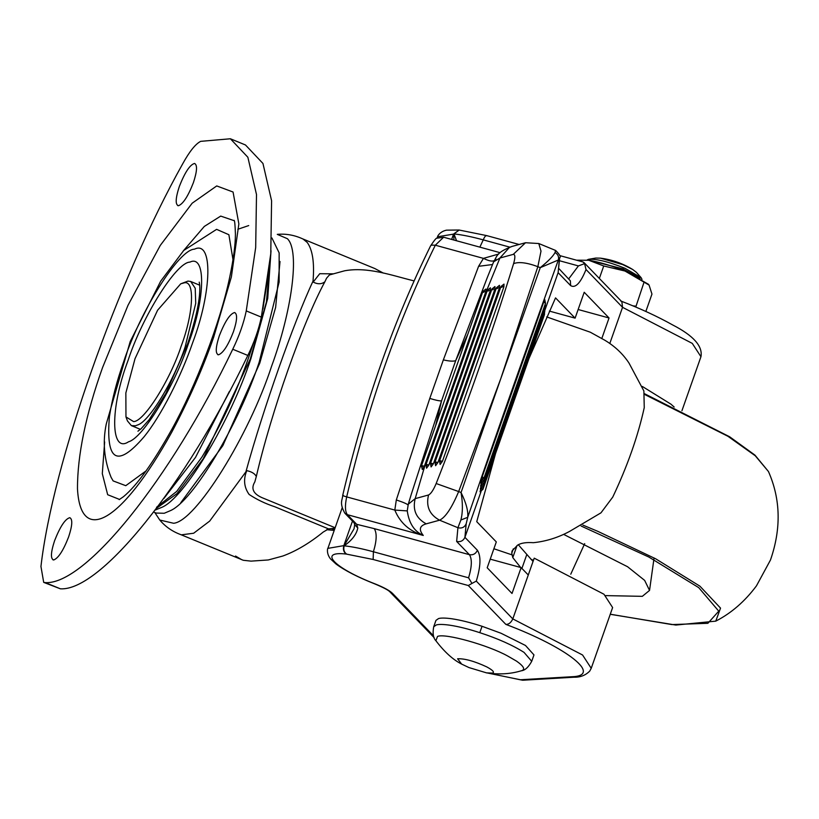 <?xml version="1.0" encoding="UTF-8"?>
<svg xmlns="http://www.w3.org/2000/svg" width="819" height="819" viewBox="0 0 819 819"><rect width="100%" height="100%" fill="white"/><g stroke="black" fill="none" stroke-linecap="round" stroke-linejoin="round"><path stroke-width="1.23" d="M481.152 488.083C479.75 492.383 479.709 492.803 481.029 489.342M481.418 485.247C480.006 489.547 479.975 489.967 481.296 486.506M481.674 482.411C480.272 486.711 480.231 487.131 481.562 483.671M481.941 479.576C480.538 483.875 480.497 484.295 481.828 480.835M543.744 301.996L545.515 303.296L544.737 299.559L543.744 301.996L482.207 476.74C480.804 481.04 480.763 481.459 482.094 477.999M422.369 466.779C420.751 465.653 421.416 465.468 424.375 466.226L422.317 469.502L421.447 465.909L482.882 291.472L485.913 289.035L485.81 291.779L426.525 460.124L415.182 498.638C412.448 509.971 416.134 518.376 426.228 523.843C419.584 525.726 418.601 529.596 423.269 535.452C409.572 531.306 400.082 522.85 394.809 510.073L407.238 510.902L408.282 504.217L415.182 498.638L428.542 494.983C425.808 506.316 429.494 514.721 439.588 520.188L426.228 523.843M490.438 287.797L490.325 290.54L428.9 464.987L426.556 468.192L425.972 464.68L487.397 290.233L490.438 287.797M494.952 286.558L494.85 289.302L433.415 463.749L431.081 466.953L430.487 463.441L491.922 288.994L494.952 286.558M499.477 285.329L499.365 288.073L437.94 462.51L435.595 465.714L435.002 462.203L496.437 287.756L499.477 285.329M424.375 466.226L426.525 460.124M503.992 284.091L503.89 286.834L442.455 461.271L440.12 464.475L439.527 460.964L500.962 286.517L503.992 284.091M544.911 310.176L558.118 272.655L559.715 257.637L558.353 260.002L540.253 267.659C548.177 261.261 553.122 256.214 555.077 252.508C557.995 254.34 559.09 256.838 558.353 260.002C528.429 342.69 498.228 428.46 467.731 517.311L466.175 523.812L464.916 537.336L477.416 550.266C481.132 556.081 480.753 566.369 476.289 581.111L471.959 583.435L468.581 577.815C471.928 566.748 472.205 559.039 469.42 554.678L456.644 541.451L457.923 527.723L460.872 520.014C462.827 512.633 462.889 503.47 461.056 492.536C466.134 502.876 468.355 511.138 467.731 517.311L460.872 520.014M481.07 491.461L464.916 537.336C463.247 540.837 460.493 542.209 456.644 541.451M466.175 523.812C464.527 527.344 461.773 528.644 457.923 527.723L439.588 520.188C445.495 517.352 451.853 507.8 458.66 491.554L436.169 483.527C465.376 409.305 491.195 336.005 513.595 263.646C518.837 261.609 526.924 262.612 537.848 266.666L500.87 378.398L540.253 267.659L537.848 266.666L541.001 251.126L538.789 243.53L525.532 242.731L512.172 246.386C496.222 252.518 497.399 255.753 493.632 261.834L493.601 261.916M568.765 278.798L578.409 265.919L584.582 263.636L586.015 269.523C580.487 283.169 575.347 288.523 570.618 285.596L558.118 272.655L559.387 259.142M555.077 252.508L555.364 251.023M476.289 581.111L512.807 618.908C511.005 622.706 508.681 624.528 505.845 624.385L468.294 585.524L373.136 559.479L346.314 554.074C343.673 552.231 342.844 549.426 343.826 545.638L344.154 545.823C343.243 549.559 344.072 552.313 346.652 554.105C343.96 552.262 343.1 549.447 344.082 545.669L354.033 528.808M471.959 583.435L468.294 585.524M509.776 247.133L483.251 239.875C471.795 236.752 462.039 234.777 453.982 233.927L459.111 230.026M584.582 263.636L583.046 261.978L559.653 255.569M609.797 343.509L622.542 307.32L621.867 301.75L583.957 262.52M495.884 259.039C494.359 261.937 490.212 261.711 483.445 258.374L435.319 245.209L431.48 245.127L430.559 245.915C434.469 240.059 436.619 237.479 437.018 238.186L443.611 237.223L435.319 245.209C398.014 320.813 368.468 404.709 346.683 496.898C344.83 505.681 345.065 511.609 347.379 514.68L356.685 524.314L354.054 522.717L354.688 524.672L357.801 528.009C356.5 534.377 351.955 540.315 344.154 545.823C352.201 546.662 361.957 548.648 373.413 551.771L468.581 577.815M373.136 559.479L373.413 551.771C376.76 540.704 377.047 532.995 374.252 528.634L356.685 524.314L357.801 528.009M354.136 522.819L344.83 513.175L347.379 514.68L423.269 535.452C414.281 531.429 408.947 523.198 407.248 510.739L407.238 510.902M519.133 244.482L486.691 235.606L459.162 230.037L453.982 233.927L456.562 240.766M453.89 240.039L453.808 234.07L437.622 236.773C437.039 237.06 439.393 231.634 446.529 230.159L458.927 230.016M343.161 495.208C342.086 495.352 343.263 495.925 346.683 496.898L394.809 510.073L396.314 499.948L429.78 398.413L443.355 359.879L478.593 266.308L492.567 264.527M478.593 266.308L483.445 258.374L498.689 254.033M486.988 278.347L455.702 360.657L441.543 400.89L411.302 494.226M443.355 359.879C449.293 361.24 453.409 361.496 455.702 360.657L467.792 334.295M429.78 398.413C435.565 400.204 439.486 401.023 441.543 400.89L435.667 425.542M396.314 499.948C404.197 502.59 408.108 504.361 408.057 505.262M513.595 263.646C515.366 257.401 515.253 254.31 513.267 254.371L499.907 258.026L493.632 261.834L486.681 279.105M483.66 297.87L499.907 258.026L509.5 247.358L512.172 246.386M408.261 504.279L411.568 493.335M528.275 574.999L534.203 558.159L603.961 594.236L612.622 607.555L591.226 668.314L582.565 654.995L512.807 618.908L528.275 574.999L521.13 567.608L512.018 593.478L487.192 567.772L496.304 541.912L476.74 521.662L495.587 453.409M521.13 567.608L490.223 559.152M578.142 309.51L609.039 317.977L601.76 338.636M549.354 311.087L575.102 318.141L584.213 292.27L609.039 317.977M529.094 358.282L555.538 297.891L575.102 318.141M642.352 386.466L670.904 404.146L674.17 407.033M605.579 595.608L642.321 596.334L649.539 590.417L644.645 580.384L627.579 566.738L563.677 534.397M54.576 540.745C50.696 552.671 50.43 559.08 53.778 559.95C58.436 558.097 63.38 550.409 68.632 536.895C72.369 525.563 72.758 519.164 69.799 517.69C65.203 518.908 60.125 526.597 54.576 540.745M52.959 559.848L53.778 559.95M179.32 186.507C175.44 198.433 175.174 204.832 178.522 205.712C183.18 203.859 188.135 196.171 193.386 182.657C197.123 171.325 197.502 164.916 194.543 163.452C189.957 164.67 184.879 172.359 179.32 186.507M177.703 205.6L178.522 205.712M219.39 335.585C215.51 347.512 215.243 353.91 218.591 354.791C223.249 352.938 228.194 345.249 233.446 331.736C237.182 320.403 237.571 314.005 234.613 312.53C230.016 313.749 224.938 321.437 219.39 335.585M217.772 354.678L218.591 354.791M119.564 499.447L107.678 494.717L102.303 473.648L104.648 441.963M183.18 251.054L204.3 226.443L220.71 216.093L234.234 220.71M146.161 470.833L125.768 485.687L113.135 480.907L111.067 477.272C104.105 459.797 102.508 442.035 106.275 423.966L130.211 341.533L160.688 281.173L183.722 250.471L216.615 229.351L228.88 234.715L232.995 259.736M182.842 163.544C117.076 280.989 52.692 463.81 40.95 566.472L43.694 582.37L45.28 582.606C85.319 585.227 170.383 479.34 232.75 349.242C239.209 335.933 243.714 323.157 246.253 310.913L255.682 247.543L256.501 194.543L247.86 157.248L230.385 138.769L200.675 141.349C195.546 143.929 189.598 151.331 182.842 163.544M43.694 582.37L60.371 588.81C100.409 591.431 185.463 485.544 247.84 355.446C254.299 342.137 258.794 329.361 261.333 317.117L270.761 253.747L271.591 200.747L262.95 163.452L245.475 144.973L230.385 138.769M180.712 283.835L187.981 281.091L190.673 281.47L195.219 288.227L195.721 303.337L185.135 346.949C174.314 380.006 149.222 421.693 137.572 424.989L135.401 425.788L131.378 425.624L127.457 420.935L125.962 416.932L133.569 421.58C143.796 421.908 170.127 380.241 181.224 346.027C193.489 313.503 195.27 279.463 183.958 282.913L180.712 283.835L157.586 310.237L135.022 358.681L125.86 392.915L125.962 416.932M223.433 444.553L222.748 444.113M271.908 237.95L279.146 252.866L279.125 282.084L259.162 362.264C239.056 423.474 193.018 501.556 170.035 510.81L164.24 513.267L156.132 513.063L153.798 512.1M271.028 250.737L267.731 298.413L250.839 358.845C230.743 420.055 184.705 498.136 161.712 507.381L155.405 509.981M270.598 255.518L266.421 301.986L250.276 358.998L203.163 458.824L177.068 493.56L156.859 508.046M268.99 270.137L262.899 308.968M253.962 341.543L248.444 358.067C236.537 392.291 221.017 425.327 201.883 457.166L176.669 491.441L156.572 507.237M229.351 391.513L195.506 457.401L163.892 498.464M335.002 528.173L328.583 528.9L274.846 506.787C265.366 503.665 256.787 499.549 249.119 494.451C244.021 487.295 243.233 479.361 246.775 470.638L209.684 521.089L193.663 533.23L181.357 534.838C172.645 531.726 165.458 526.791 159.777 520.034L173.597 523.269C195.639 521.519 249.027 435.647 271.662 366.042C291.267 312.756 300.43 251.218 287.387 238.698L277.283 234.367C286.036 233.558 294.625 235.114 303.04 239.035L307.207 242.434C312.602 249.805 314.547 262.715 313.022 281.152L313.186 282.053L319.748 273.7L333.425 273.843M245.997 471.478C263.063 409.346 293.786 322.113 313.022 281.152M520.618 567.465L512.786 557.596L511.773 553.183L511.998 551.054L517.526 545.198C520.884 543.017 526.177 542.188 533.404 542.69C546.007 541.39 558.097 537.612 569.666 531.367L600.972 512.837L612.745 497.102C627.436 466.124 637.94 436.302 644.256 407.627L643.877 390.97L628.961 362.991C622.839 353.777 614.752 346.171 604.729 340.182L590.315 332.217L546.703 316.922M414.066 280.917L413.278 280.702C391.687 275.379 367.536 266.574 344.604 270.792L329.402 274.949L326.546 278.225L324.887 281.767C302.938 322.041 271.099 412.418 256.316 476.494L254.822 481.91C250.809 488.503 253.194 493.744 261.978 497.645L335.145 527.743M256.316 476.494C254.883 473.669 251.709 471.713 246.775 470.638M324.887 281.767C321.57 284.316 317.67 284.408 313.186 282.053M180.753 534.612L243.274 560.278L251.034 561.128L268.284 559.961L282.821 556.019C295.956 551.218 309.439 543.222 323.259 532.033L328.583 528.9M326.699 529.698L334.203 530.425M383.394 273.106L374.856 268.56L302.457 238.779M241.738 559.705L235.544 556.05M512.786 557.596L517.035 545.536M533.036 561.465L518.294 544.737M594.215 261.548L619.062 267.956L633.855 274.989M642.014 279.381L641.093 277.631L625.01 268.304C608.282 261.609 596.037 258.64 588.288 259.377L587.049 260.032M640.1 278.255L623.003 268.847L589.25 260.35M641.093 277.631L636.424 272.358L632.698 269.492L622.696 264.588L600.511 258.159L595.812 258.057L588.288 259.377M482.043 626.279L479.801 632.667C497.932 638.605 512.674 645.177 524.027 652.374L531.726 661.302L533.968 654.913L525.481 645.474L501.033 633.251L482.043 626.279C470.515 622.553 460.38 620.034 451.648 618.744C445.331 617.895 440.97 617.833 438.544 618.56L435.954 620.392L433.701 626.781C432.493 633.384 433.22 638.021 435.882 640.714C444.451 651.965 453.05 659.756 461.66 664.107L468.98 667.577L486.547 672.87L492.414 673.085C494.789 672.307 492.915 670.249 486.793 666.912C474.549 661.22 464.823 658.507 457.596 658.763L461.66 664.107M648.433 284.265L624.958 271.028C611.67 265.673 599.61 262.09 588.789 260.278L576.545 260.196M645.853 311.455L651.965 294.082L649.078 285.084L624.958 271.028L603.726 265.98L588.789 260.278L576.617 260.217M649.078 285.084L648.372 284.203M599.344 278.44L603.726 265.98M635.759 307.053L643.929 282.524M635.605 306.152L632.852 305.835M481.756 488.38L482.923 489.373L544.461 314.639L544.522 312.377M482.022 485.544L483.19 486.537L544.727 311.804L544.789 309.541M482.289 482.708L483.456 483.701L544.993 308.968L545.055 306.705M482.555 479.873L483.722 480.866L545.259 306.132L545.311 303.869M543.939 314.025L544.461 314.639M544.205 311.189L544.727 311.804M544.471 308.353L544.993 308.968M544.737 305.518L545.259 306.132M482.207 476.74L483.988 478.03L545.515 303.296M483.804 292.332C482.186 291.206 482.852 291.021 485.81 291.779M488.319 291.093C486.701 289.967 487.377 289.783 490.325 290.54M492.843 289.854C491.226 288.728 491.891 288.544 494.85 289.302M497.358 288.616C495.741 287.489 496.406 287.315 499.365 288.073M426.883 465.54C425.266 464.414 425.941 464.23 428.9 464.987M431.408 464.301C429.791 463.175 430.456 462.991 433.415 463.749M435.923 463.063C434.305 461.936 434.981 461.752 437.94 462.51M501.873 287.377C500.266 286.261 500.931 286.077 503.89 286.834M440.448 461.824C438.83 460.698 439.496 460.524 442.455 461.271M477.416 550.266C475.757 553.798 473.095 555.262 469.42 554.678L374.252 528.634M558.712 268.386L570.393 280.866L570.618 285.596M461.056 492.536L500.87 378.398L458.66 491.554L461.056 492.536M488.503 673.167L520.219 679.76L571.621 676.75C603.204 675.941 567.628 647.614 505.845 624.385M571.621 676.75L574.119 677.211C580.302 677.385 585.513 675.347 589.741 671.078L591.226 668.314M520.219 679.76L522.717 680.231L574.119 677.211M346.314 554.074C317.424 550.665 334.439 568.284 375.163 583.927C383.753 587.377 389.496 590.489 392.383 593.263L389.824 591.768L434.162 637.653M392.383 593.263L433.507 635.831M375.163 583.927L374.907 583.957C383.302 587.489 388.278 590.089 389.824 591.768M374.907 583.957C357.811 577.19 344.86 570.546 336.066 564.045L330.569 558.957C326.095 553.46 327.631 547.706 327.887 548.372L343.826 545.638L352.477 521.089M451.658 239.435L453.562 234.05L459.162 230.037M479.862 247.143L483.251 239.875C484.633 236.456 485.913 235.125 487.1 235.852M578.409 265.919L559.428 260.718M620.689 300.972C639.946 308.353 657.227 316.318 672.542 324.877C693.427 335.606 702.907 346.222 700.951 356.715L692.29 343.396L622.542 307.32L586.015 269.523M513.267 254.371L525.532 242.731M428.542 494.983C430.896 493.847 433.446 490.028 436.169 483.527M533.435 560.339L530.917 559.275M610.247 614.291L675.839 625.061L715.765 621.14L720.536 608.107L699.917 586.169L655.65 558.783L597.819 531.347L582.882 525.092M610.278 614.219L671.897 624.58L707.872 623.3L718.765 611.158L698.72 587.622L648.883 557.063L581.132 526.033M715.765 621.14C731.306 613.155 744.87 601.392 756.459 585.851L770.454 560.042C781.326 528.726 780.661 499.211 768.457 471.529L755.272 455.773L727.968 436.302L644.778 394.543M127.999 360.606C142.373 316.329 176.413 262.172 189.906 262.121C206.03 254.156 205.436 298.177 188.657 342.977L188.257 344.103C174.642 385.749 142.987 438.104 128.532 441.789C110.524 453.869 109.797 408.456 127.999 360.606M213.698 337.141C202.815 368.448 188.79 400.204 171.642 432.391C121.56 522.645 80.518 545.649 77.477 488.83C77.385 455.323 85.739 414.895 102.559 367.567L128.03 305.241L160.268 245.434L192.158 203.214L216.728 185.933L233.067 192.025L238.861 223.925L231.367 276.955L213.698 337.141M143.755 437.162C161.179 416.083 181.654 374.867 192.578 342.926C212.09 291.451 213.135 239.895 194.461 249.181C179.044 249.232 140.11 311.159 123.669 361.783C116.882 380.825 112.131 399.099 109.418 416.625C105.671 461.21 117.117 468.058 143.755 437.162M261.333 317.117L246.253 310.913M247.84 355.446L232.75 349.242M60.371 588.81L45.28 582.606M280.016 261.496L275.634 307.381L259.766 363.165L222.768 445.751L180.804 502.682M331.132 530.118L334.654 529.146M521.805 568.724L526.678 554.883M512.11 554.903L493.888 548.75M511.773 553.183L513.298 548.843M479.801 632.667C468.263 628.931 458.128 626.422 449.396 625.132C443.079 624.283 438.718 624.221 436.302 624.948L433.701 626.781M435.882 640.714L437.52 636.424C445.004 633.015 488.104 645.106 507.657 655.999L516.554 661.138C524.058 666.451 525.593 669.686 521.15 670.833L519.942 671.17C509.725 674.078 498.597 674.641 486.547 672.87M480.047 491.789L482.923 489.373M480.313 488.953L483.19 486.537M480.569 486.117L483.456 483.701M480.835 483.282L483.722 480.866M481.101 480.446L483.988 478.03M559.715 257.637C561.189 257.084 559.838 254.689 555.64 250.46L538.789 243.53M487.848 673.075L522.717 680.231M354.688 524.682L354.043 528.798M430.559 245.915C393.499 321.109 364.22 404.248 342.711 495.341C342.618 499.948 339.005 502.692 344.83 513.175M411.517 493.519L411.322 494.174M443.611 237.223L500.092 252.682M700.951 356.715L681.93 410.739M437.622 236.773L437.151 238.104M327.887 548.372L342.147 507.882M584.694 543.632L570.761 574.201M654.074 557.954L649.539 590.417M644.635 393.775L729.668 436.793L754.954 455.118L768.457 471.529M199.242 282.125L199.734 285.36C200.44 298.085 196.406 317.537 187.653 343.724L165.94 393.243L149.099 419.789L141.114 428.736L137.94 431.183M234.111 220.331C234.705 220.639 235.145 225.276 235.422 234.244C235.391 244.84 233.487 259.152 229.709 277.201C220.116 323.28 195.69 386.158 172.113 428.839C153.051 463.022 136.855 485.626 123.515 496.662L119.216 499.631M140.418 429.351L131.378 425.624M199.723 285.196L190.673 281.47M248.71 225.573L237.838 229.269M154.801 512.51L159.777 520.034M531.726 661.302C528.47 667.239 524.999 670.403 521.293 670.792M600.511 258.159C612.049 259.664 622.778 263.442 632.698 269.492"/></g></svg>
